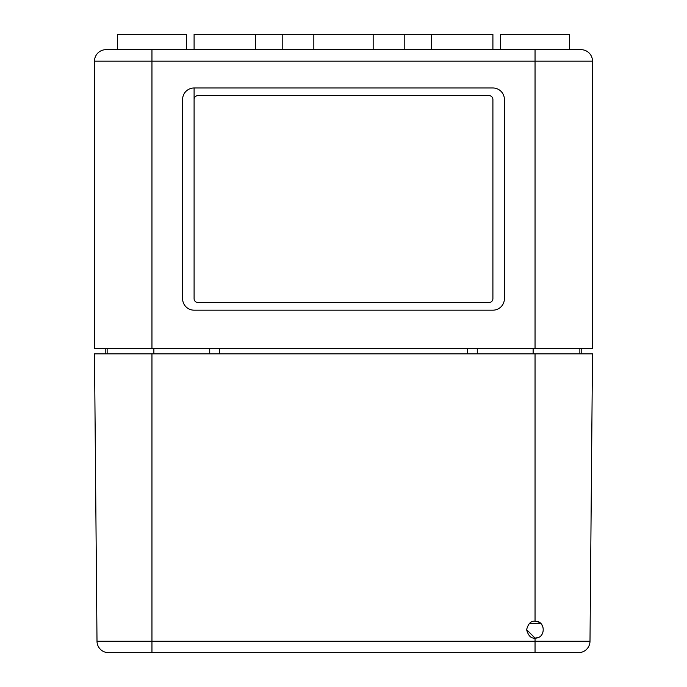 <?xml version="1.0" encoding="UTF-8"?>
<svg xmlns="http://www.w3.org/2000/svg" width="687" height="687" viewBox="0 0 687 687"><rect width="100%" height="100%" fill="white"/><g stroke="black" fill="none" stroke-linecap="round" stroke-linejoin="round"><path stroke-width="1.03" d="M255.392 49.67L255.392 34.35L194.095 34.35L194.095 49.67M282.202 49.67L282.202 34.35L255.392 34.35M492.905 49.67L492.905 34.35L282.202 34.35M431.608 49.67L431.608 34.35M186.435 49.67L186.435 34.35L117.477 34.35L117.477 49.67L105.987 49.67L581.013 49.67A11.49 11.49 0 0 1 592.503 61.169L592.503 348.481L94.497 348.481L94.497 61.169A11.49 11.49 0 0 1 105.987 49.67A11.49 11.49 0 0 0 94.497 61.169L151.956 61.169L151.956 49.67M569.523 49.67L569.523 34.35L500.565 34.35L500.565 49.67M194.095 298.682L194.095 87.979A11.49 11.49 0 0 0 182.605 99.478L182.605 298.682A11.49 11.49 0 0 0 194.095 310.172L492.905 310.172A11.49 11.49 0 0 0 504.395 298.682L504.395 99.478A11.49 11.49 0 0 0 492.905 87.979L194.095 87.979L194.095 298.682A3.83 3.83 0 0 0 197.925 302.512L489.075 302.512A3.83 3.83 0 0 0 492.905 298.682L492.905 99.478A3.83 3.83 0 0 0 489.075 95.648L197.925 95.648A3.83 3.83 0 0 0 194.095 99.478M105.223 348.481L105.223 353.839M209.724 348.481L209.724 353.839M477.276 348.481L477.276 353.839M581.777 348.481L581.777 353.839M107.138 348.481L107.138 353.839M579.862 348.481L579.862 353.839M313.83 49.67L313.83 34.35M373.17 49.67L373.17 34.35M492.905 298.682L492.905 99.478M526.611 629.678L535.044 638.094L535.044 641.254L151.956 641.254L151.956 353.839L535.044 353.839L535.044 621.237C531.06 620.756 528.251 623.564 526.611 629.661C528.251 635.758 531.06 638.575 535.044 638.094C545.916 638.609 545.925 620.722 535.044 621.237L538.256 621.872M535.044 353.839L592.503 353.839L589.996 641.254L535.044 641.254L535.044 652.65L578.506 652.65A11.49 11.49 0 0 0 589.996 641.254A11.49 11.49 0 0 1 578.506 652.65M535.044 652.65L108.494 652.65A11.49 11.49 0 0 1 97.004 641.254L94.497 353.839L151.956 353.839M535.044 638.094L537.964 637.57M542.782 626.321L541.064 623.77M540.952 623.659L538.342 621.907M540.824 623.538L529.256 623.538M581.013 49.67A11.49 11.49 0 0 1 592.503 61.169L535.044 61.169L535.044 348.481M151.956 348.481L151.956 61.169L535.044 61.169L535.044 49.67M219.376 348.481L219.376 353.839M467.624 348.481L467.624 353.839M153.871 348.481L153.871 353.839M533.129 348.481L533.129 353.839M108.494 652.65A11.49 11.49 0 0 1 97.004 641.254L151.956 641.254L151.956 652.65M404.798 49.67L404.798 34.35"/></g></svg>
